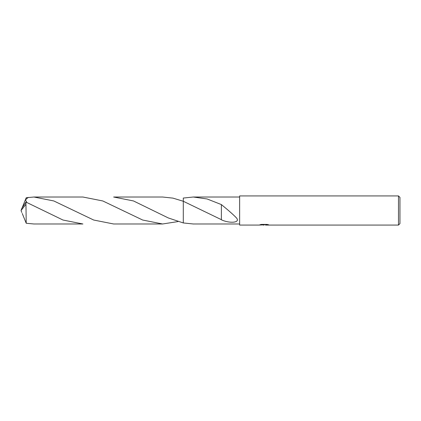 <?xml version="1.0" encoding="UTF-8"?>
<svg xmlns="http://www.w3.org/2000/svg" width="421" height="421" viewBox="0 0 421 421"><rect width="100%" height="100%" fill="white"/><g stroke="black" fill="none" stroke-linecap="round" stroke-linejoin="round"><path stroke-width="0.63" d="M264.162 224.83L262.241 224.93M263.935 225.072L263.246 225.072M398.492 225.072L398.492 195.928L399.95 197.386L399.95 223.614L398.492 225.072L265.477 225.072L267.719 224.546M260.773 224.546L264.52 224.798L258.978 225.072L239.644 225.072L239.644 195.928L398.492 195.928M264.52 224.798L259.857 224.798L261.378 224.414L267.125 224.414L268.793 224.84L265.425 225.067M239.644 223.983L193.313 223.983L183.298 222.946L183.298 201.264L172.936 198.123L162.595 197.017L113.623 197.017L133.489 200.949L168.358 217.967L183.298 222.946L183.298 201.264L221.388 219.673M183.298 222.946L183.298 198.054L193.313 197.017L239.644 197.017M193.313 197.017L207.153 198.975L221.378 204.585C225.903 208.3 233.087 214.221 236.739 218.246C240.223 222.893 229.292 223.567 221.372 219.778L221.383 209.611M221.378 204.585L221.378 209.595L221.378 204.585M22.255 207.521L26.223 197.733L33.933 197.017L53.82 200.954L93.688 220.03L113.623 223.983L162.595 223.983L142.661 220.03L102.824 200.964L82.911 197.017L33.933 197.017M177.951 221.588L162.595 223.983M25.955 204.259L26.223 223.267L33.933 223.983L82.911 223.983L62.987 220.03L25.955 202.08L21.887 208.221L21.05 210.5L25.955 204.259L25.955 202.08M26.87 202.469L25.47 199.864L28.207 197.36M22.255 213.479L26.223 223.267M21.808 212.479L21.05 210.5M203.659 211.147L203.996 211.326M123.948 211.131L124.263 211.3"/></g></svg>
